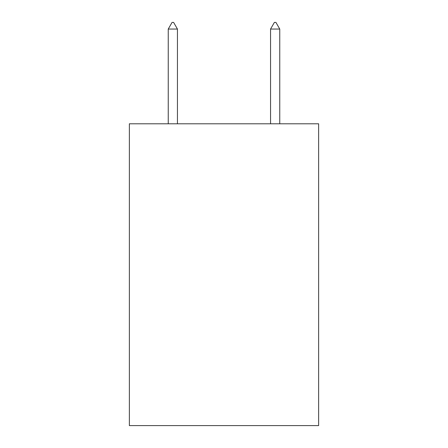 <?xml version="1.0" encoding="UTF-8"?>
<svg xmlns="http://www.w3.org/2000/svg" width="448" height="448" viewBox="0 0 448 448"><rect width="100%" height="100%" fill="white"/><g stroke="black" fill="none" stroke-linecap="round" stroke-linejoin="round"><path stroke-width="0.67" d="M318.634 123.788L318.634 425.6L129.366 425.6L129.366 123.788L318.634 123.788M177.447 29.053L173.611 22.4L172.077 22.4L168.241 29.053L177.447 29.053L177.447 123.788M168.241 29.053L168.241 123.788M274.389 22.4L275.923 22.4L279.759 29.053L270.553 29.053L274.389 22.4M279.759 123.788L279.759 29.053M270.553 123.788L270.553 29.053"/></g></svg>
